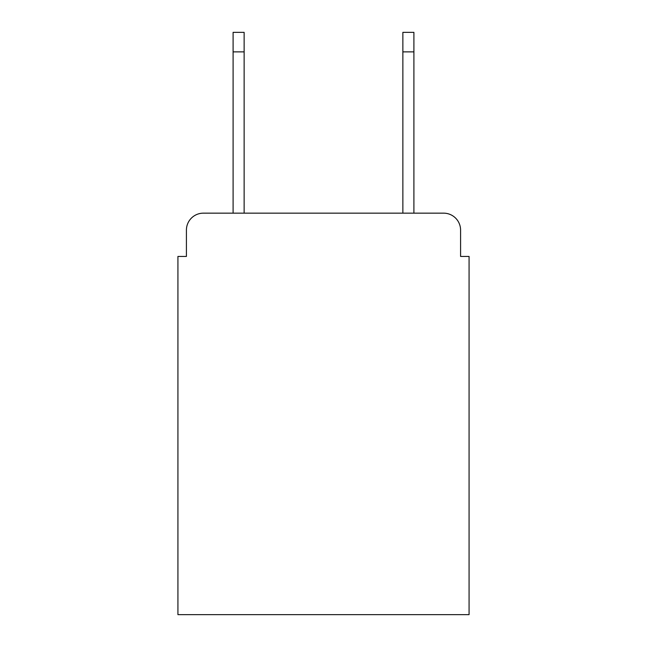 <?xml version="1.0" encoding="UTF-8"?>
<svg xmlns="http://www.w3.org/2000/svg" width="647" height="647" viewBox="0 0 647 647"><rect width="100%" height="100%" fill="white"/><g stroke="black" fill="none" stroke-linecap="round" stroke-linejoin="round"><path stroke-width="0.97" d="M186.417 230.13L186.417 256.438L186.417 230.13A16.976 16.976 0 0 1 203.393 213.154L233.098 213.154L233.098 32.35L244.137 32.35L244.137 213.154L402.863 213.154L402.863 32.35L413.902 32.35L413.902 213.154L443.607 213.154L203.393 213.154M460.583 256.438L460.583 230.13L460.583 256.438L469.075 256.438L469.075 614.65L177.925 614.65L177.925 256.438L186.417 256.438M460.583 230.13A16.976 16.976 0 0 0 443.607 213.154M233.098 51.873L244.137 51.873M413.902 51.873L402.863 51.873"/></g></svg>
